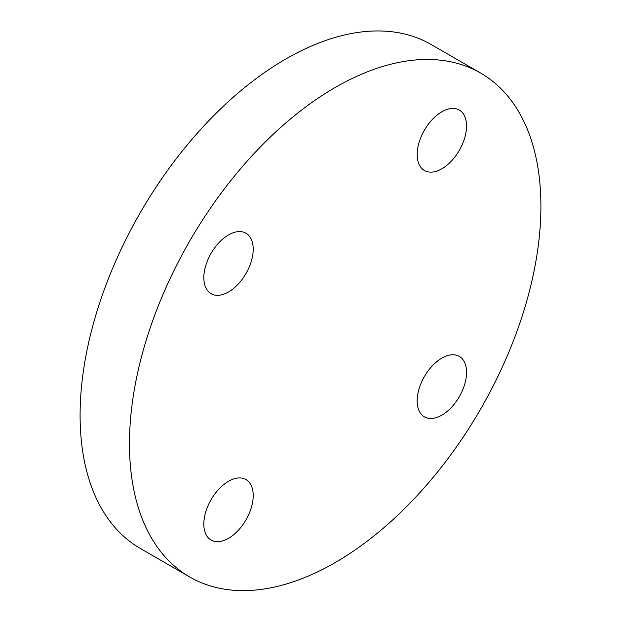 <?xml version="1.0" encoding="UTF-8"?>
<svg xmlns="http://www.w3.org/2000/svg" width="621" height="621" viewBox="0 0 621 621"><rect width="100%" height="100%" fill="white"/><g stroke="black" fill="none" stroke-linecap="round" stroke-linejoin="round"><path stroke-width="0.93" d="M228.512 234.94A34.908 20.159 -60 0 1 245.97 233.217A34.908 20.159 -60 0 1 245.97 273.527A34.908 20.159 -60 0 1 211.055 293.679A34.908 20.159 -60 0 1 205.706 265.71A34.908 20.159 -60 0 1 228.512 234.94M466.55 126.024A34.908 20.159 -60 0 1 451.304 161.157A34.908 20.159 -60 0 1 424.407 170.503A34.908 20.159 -60 0 1 424.407 130.193A34.908 20.159 -60 0 1 459.315 110.041A34.908 20.159 -60 0 1 466.55 126.024M441.857 415.131A34.908 20.159 -60 0 1 424.407 416.862A34.908 20.159 -60 0 1 424.407 376.551A34.908 20.159 -60 0 1 459.315 356.392A34.908 20.159 -60 0 1 464.663 384.368A34.908 20.159 -60 0 1 441.857 415.131M203.828 524.054A34.908 20.159 -60 0 1 219.066 488.921A34.908 20.159 -60 0 1 245.97 479.567A34.908 20.159 -60 0 1 245.97 519.878A34.908 20.159 -60 0 1 211.055 540.037A34.908 20.159 -60 0 1 203.828 524.054M189.723 576.987L140.354 548.483A290.931 167.965 -60 0 1 80.093 415.302A290.931 167.965 -60 0 1 207.088 122.523A290.931 167.965 -60 0 1 431.277 44.58L480.646 73.084A290.931 167.965 120 0 0 256.457 151.027A290.931 167.965 120 0 0 129.471 443.805A290.931 167.965 120 0 0 189.723 576.987A290.931 167.965 120 0 0 480.654 409.022A290.931 167.965 120 0 0 480.646 73.084"/></g></svg>
